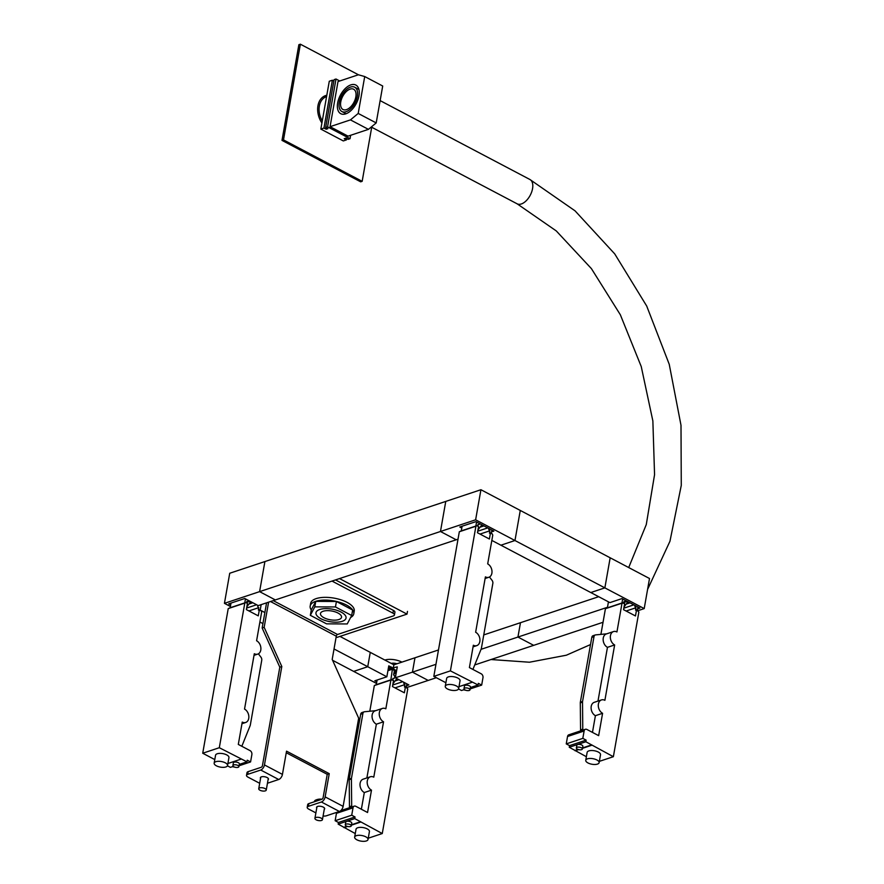 <?xml version="1.0" encoding="UTF-8"?>
<svg xmlns="http://www.w3.org/2000/svg" width="884" height="884" viewBox="0 0 884 884"><rect width="100%" height="100%" fill="white"/><g stroke="black" fill="none" stroke-linecap="round" stroke-linejoin="round"><path stroke-width="1.33" d="M230.691 604.899L228.691 603.849L244.769 598.501L258.25 605.606L275.333 599.927L259.598 591.639L224.437 603.33L229.73 573.252L264.902 561.561L259.598 591.639L275.333 599.927L456.188 539.781L440.464 531.494L445.757 501.416L480.929 489.725L520.267 510.444L514.974 540.522L500.908 545.196L514.963 540.522L520.278 510.444L610.159 557.793L604.866 587.86L590.799 592.545L491.836 540.422M480.929 489.725L475.625 519.803L440.464 531.494L445.768 501.416L264.902 561.561L259.598 591.639L440.464 531.494L456.188 539.781L458.022 539.174M637.629 608.844L639.95 608.07L621.971 598.601L609.916 602.612L590.799 592.545L604.866 587.871L610.17 557.793L649.508 578.512L644.204 608.59L475.625 519.803M332.583 660.293L353.666 671.398L367.733 666.713L370.263 652.359L339.964 636.403M334.03 648.966L367.733 666.713L353.677 671.398L376.507 683.431M260.194 610.082L264.868 612.546M224.437 603.33L230.404 606.479M259.896 622.005L262.924 623.607M607.485 607.275L517.947 637.055L533.682 645.342L517.936 637.055L520.466 622.701L483.758 634.911M392.739 667.939L397.292 666.879L395.358 677.818L412.441 672.138L428.188 680.426L412.441 672.138L414.972 657.784L412.452 672.138L435.956 664.315M603.043 622.281L474.73 664.945M436.342 677.708L407.005 687.465M438.486 649.961L393.877 664.801L370.274 652.37L367.744 666.724L386.849 676.79L388.772 665.851L391.303 667.177M517.936 637.055L481.04 649.331M395.159 670.028A5.194 2.166 10 0 1 396.651 670.536M391.258 663.42A5.194 2.166 10 0 1 396.927 663.785M395.358 677.818L408.85 684.923L406.529 685.697M376.794 681.851L374.794 680.791L386.849 676.79M393.269 668.216L393.877 664.801M644.204 608.59L638.104 610.623M598.678 596.7L520.477 622.701L517.947 637.055M461.791 528.046L459.791 526.997L475.868 521.648L493.847 531.118L491.526 531.892M445.271 686.293L446.663 678.371A6.796 2.829 10 0 1 450.84 676.525A6.796 2.829 10 0 1 457.824 678.061A6.796 2.829 10 0 1 460.045 680.724L458.641 688.658A6.796 2.829 -170 0 0 456.431 685.984A6.796 2.829 -170 0 0 449.448 684.459A6.796 2.829 -170 0 0 445.271 686.293A6.796 2.829 -170 0 0 447.481 688.967A6.796 2.829 -170 0 0 454.464 690.492A6.796 2.829 -170 0 0 458.641 688.658M463.989 688.735L464.465 686.006A3.05 1.271 10 0 1 466.343 685.177A3.05 1.271 10 0 1 469.481 685.862A3.05 1.271 10 0 1 470.487 687.067L470.001 689.796A3.05 1.271 -170 0 0 469.006 688.603A3.05 1.271 -170 0 0 465.868 687.918A3.05 1.271 -170 0 0 463.989 688.735A3.05 1.271 -170 0 0 464.984 689.94A3.05 1.271 -170 0 0 468.122 690.625A3.05 1.271 -170 0 0 470.001 689.796M491.847 530.068L491.283 533.295M490.465 532.864L489.382 539.008L477.459 532.732L478.553 526.588L476.863 525.693L475.912 526.234L450.409 670.868L478.067 684.989L478.354 683.354L481.669 685.1L482.973 677.719A3.05 2.199 -108.4 0 0 481.205 673.796L469.404 667.586L473.349 645.232A7.249 5.227 71.6 0 0 476.785 645.618A7.249 5.227 71.6 0 0 479.924 639.353A7.249 5.227 71.6 0 0 475.636 632.248L485.404 576.876A7.249 5.227 71.6 0 0 488.83 577.274A7.249 5.227 71.6 0 0 491.968 570.998A7.249 5.227 71.6 0 0 487.692 563.893L492.764 535.118L492.145 533.748L489.46 533.196L489.88 530.798A1.912 1.37 -108.4 0 1 488.764 528.444M476.863 525.693L475.857 526.035L476.564 522.024M479.658 523.648A1.912 1.37 -108.4 0 1 477.968 524.521L477.68 526.124M462.111 526.223L461.293 530.875L459.326 531.748L433.823 676.382L445.89 682.735M475.857 526.035L461.293 530.875M483.625 525.737L480.819 526.676M489.88 530.798L480.012 534.08M463.581 689.807L465.945 690.327M458.553 688.956L461.492 690.503L464.387 689.542M489.482 576.987L492.057 580.346A3.05 2.199 -108.4 0 1 492.841 583.407L481.415 648.215A3.05 2.199 -108.4 0 1 481.25 648.801L472.918 669.431M472.1 682.293L458.995 686.647M478.067 684.989L470.398 687.542M481.669 685.1L470.155 688.934M475.912 526.234L459.326 531.748M450.409 670.868L433.823 676.382M585.749 760.284L587.142 752.361A6.796 2.829 10 0 1 591.33 750.516A6.796 2.829 10 0 1 598.313 752.052A6.796 2.829 10 0 1 600.523 754.715L599.131 762.649A6.796 2.829 -170 0 0 596.91 759.975A6.796 2.829 -170 0 0 589.926 758.45A6.796 2.829 -170 0 0 585.749 760.284A6.796 2.829 -170 0 0 587.971 762.947A6.796 2.829 -170 0 0 594.954 764.483A6.796 2.829 -170 0 0 599.131 762.649M576.368 747.93L576.854 745.201A3.05 1.271 10 0 1 578.733 744.372A3.05 1.271 10 0 1 581.871 745.057A3.05 1.271 10 0 1 582.865 746.262L582.39 748.991A3.05 1.271 -170 0 0 581.385 747.798A3.05 1.271 -170 0 0 578.246 747.102A3.05 1.271 -170 0 0 576.368 747.93A3.05 1.271 -170 0 0 577.374 749.135A3.05 1.271 -170 0 0 580.512 749.82A3.05 1.271 -170 0 0 582.39 748.991M608.446 601.838L607.396 607.827L621.96 602.976L622.668 598.965M600.899 634.392L605.429 608.7L607.396 607.827M626.115 611.032L635.983 607.75A1.912 1.37 -108.4 0 1 634.867 605.396M621.96 602.976L624.656 603.529L623.563 609.684L635.474 615.96L636.568 609.805L635.563 610.137L635.983 607.75M637.95 607.021L637.386 610.236M586.379 756.726L569.263 747.267L569.561 745.632L566.246 743.886L567.539 736.505L584.125 730.991A3.05 2.199 -108.4 0 1 585.407 729.278A3.05 2.199 -108.4 0 1 586.854 729.444L598.656 735.654L602.59 713.3L595.407 715.686A7.249 5.227 -108.4 0 1 591.131 708.581A7.249 5.227 -108.4 0 1 594.269 702.316L601.451 699.929A7.249 5.227 71.6 0 0 598.313 706.194A7.249 5.227 71.6 0 0 602.59 713.3M585.407 729.278L568.832 734.792A3.05 2.199 71.6 0 0 567.539 736.505M625.761 600.601A1.912 1.37 -108.4 0 1 624.071 601.474L623.784 603.076M599.352 761.356L613.363 756.704L638.867 612.071L636.568 609.805M601.451 699.929A7.249 5.227 71.6 0 1 604.888 700.316L614.645 644.955A7.249 5.227 71.6 0 1 610.369 637.85A7.249 5.227 71.6 0 1 613.507 631.574A7.249 5.227 71.6 0 1 616.933 631.961L622.016 603.186L622.966 602.645M613.363 756.704L585.849 741.753L586.136 740.118L582.821 738.372L584.125 730.991M595.407 715.686L592.468 732.394M614.645 644.955L607.463 647.342A7.249 5.227 -108.4 0 1 603.175 640.237A7.249 5.227 -108.4 0 1 606.314 633.961L613.507 631.574M605.429 608.7L622.016 603.186M607.463 647.342L597.982 701.078M582.91 730.107A3.05 2.199 -108.4 0 1 582.777 729.123L582.512 702.128A3.05 2.199 -108.4 0 1 582.556 701.487L593.993 636.679A3.05 2.199 -108.4 0 1 595.275 634.966A3.05 2.199 -108.4 0 1 595.628 634.889L606.722 633.828M593.418 635.629A3.05 2.199 71.6 0 0 593.065 635.695A3.05 2.199 71.6 0 0 591.783 637.419L580.346 702.227A3.05 2.199 71.6 0 0 580.302 702.868L580.567 729.864A3.05 2.199 71.6 0 0 580.7 730.836M575.164 750.383L578.048 749.422M582.578 747.919L591.75 744.869M575.097 750.792L578.655 749.61M582.501 748.328L591.672 745.278M569.263 747.267L585.849 741.753M569.561 745.632L586.136 740.118M566.246 743.886L582.821 738.372M626.922 603.617L629.728 602.689M623.894 602.479L627.22 601.374M214.16 763.146L215.563 755.212A6.796 2.829 10 0 1 219.74 753.378A6.796 2.829 10 0 1 226.724 754.903A6.796 2.829 10 0 1 228.945 757.577L227.542 765.5A6.796 2.829 -170 0 0 225.332 762.837A6.796 2.829 -170 0 0 218.337 761.301A6.796 2.829 -170 0 0 214.16 763.146A6.796 2.829 -170 0 0 216.381 765.809A6.796 2.829 -170 0 0 223.365 767.345A6.796 2.829 -170 0 0 227.542 765.5M232.89 765.588L233.365 762.859A3.05 1.271 10 0 1 235.243 762.03A3.05 1.271 10 0 1 238.382 762.715A3.05 1.271 10 0 1 239.376 763.909L238.901 766.649A3.05 1.271 -170 0 0 237.907 765.445A3.05 1.271 -170 0 0 234.757 764.759A3.05 1.271 -170 0 0 232.89 765.588A3.05 1.271 -170 0 0 233.884 766.782A3.05 1.271 -170 0 0 237.023 767.478A3.05 1.271 -170 0 0 238.901 766.649M261.156 604.634L260.183 610.137M259.366 609.706L258.272 615.861L246.36 609.584L247.443 603.429L245.763 602.545L244.802 603.087L219.309 747.72L246.968 761.842L247.255 760.196L250.57 761.942L251.874 754.56A3.05 2.199 -108.4 0 0 250.106 750.649L238.304 744.427L242.249 722.084A7.249 5.227 71.6 0 0 245.686 722.471A7.249 5.227 71.6 0 0 248.824 716.195A7.249 5.227 71.6 0 0 244.537 709.09L254.305 653.729A7.249 5.227 71.6 0 0 257.73 654.116A7.249 5.227 71.6 0 0 260.868 647.85A7.249 5.227 71.6 0 0 256.592 640.745L261.664 611.971L261.045 610.59L258.36 610.037L258.78 607.651A1.912 1.37 -108.4 0 1 257.664 605.297M245.763 602.545L244.757 602.877L245.465 598.866M248.548 600.49A1.912 1.37 -108.4 0 1 246.868 601.374L246.581 602.976M231.011 603.076L230.183 607.728L228.227 608.601L202.723 753.234L214.79 759.588M244.757 602.877L230.183 607.728M252.526 602.59L249.719 603.518M250.017 601.264L246.691 602.38M258.78 607.651L248.912 610.932M232.47 766.66L234.846 767.179M227.453 765.809L230.392 767.356L233.288 766.395M258.382 653.829L260.957 657.188A3.05 2.199 -108.4 0 1 261.741 660.26L250.316 725.068A3.05 2.199 -108.4 0 1 250.15 725.642L241.818 746.284M240.989 759.146L227.895 763.5M246.968 761.842L239.299 764.395M250.57 761.942L239.056 765.776M244.802 603.087L228.227 608.601M219.309 747.72L202.723 753.234M354.65 837.137L356.042 829.203A6.796 2.829 10 0 1 360.219 827.369A6.796 2.829 10 0 1 367.214 828.894A6.796 2.829 10 0 1 369.424 831.568L368.031 839.491A6.796 2.829 -170 0 0 365.81 836.828A6.796 2.829 -170 0 0 358.827 835.292A6.796 2.829 -170 0 0 354.65 837.137A6.796 2.829 -170 0 0 356.871 839.8A6.796 2.829 -170 0 0 363.854 841.336A6.796 2.829 -170 0 0 368.031 839.491M345.268 824.783L345.754 822.043A3.05 1.271 10 0 1 347.633 821.214A3.05 1.271 10 0 1 350.771 821.91A3.05 1.271 10 0 1 351.766 823.103L351.291 825.844A3.05 1.271 -170 0 0 350.285 824.639A3.05 1.271 -170 0 0 347.147 823.954A3.05 1.271 -170 0 0 345.268 824.783A3.05 1.271 -170 0 0 346.274 825.976A3.05 1.271 -170 0 0 349.412 826.662A3.05 1.271 -170 0 0 351.291 825.844M388.109 669.63L391.557 668.481L391.557 667.1L396.529 671.199M388.275 668.669L391.015 667.763M387.921 670.702L392.397 669.21L391.557 668.481M377.114 680.028L376.286 684.669L390.861 679.829L392.397 669.21M369.799 711.233L374.33 685.553L376.286 684.669M395.015 687.874L404.883 684.603A1.912 1.37 -108.4 0 1 403.767 682.238M390.861 679.829L393.546 680.382L392.463 686.536L404.375 692.813L405.469 686.658L404.463 686.99L404.883 684.603M406.85 683.873L406.286 687.089M393.723 674.017L395.811 673.321L394.419 670.801L393.568 674.901A1.912 1.37 -108.4 0 1 392.971 678.326L392.684 679.929M394.474 675.917L395.778 675.486M388.374 668.16L391.557 667.1M355.28 833.579L338.163 824.12L338.462 822.474L335.147 820.728L336.439 813.346L353.025 807.832A3.05 2.199 -108.4 0 1 354.307 806.12A3.05 2.199 -108.4 0 1 355.755 806.285L367.556 812.506L371.49 790.152L364.307 792.539A7.249 5.227 -108.4 0 1 360.031 785.434A7.249 5.227 -108.4 0 1 363.169 779.169L370.352 776.771A7.249 5.227 71.6 0 0 367.214 783.047A7.249 5.227 71.6 0 0 371.49 790.152M336.859 812.308A3.05 2.199 71.6 0 0 336.439 813.346M392.673 669.575L396.463 671.575M368.252 838.209L382.264 833.546L407.767 688.912L405.469 686.658M370.352 776.771A7.249 5.227 71.6 0 1 373.788 777.169L383.546 721.797A7.249 5.227 71.6 0 1 379.269 714.692A7.249 5.227 71.6 0 1 382.407 708.427A7.249 5.227 71.6 0 1 385.833 708.813L390.905 680.039L391.866 679.498M382.264 833.546L354.749 818.606L355.036 816.96L351.721 815.214L353.025 807.832M364.307 792.539L361.368 809.247M383.546 721.797L376.363 724.184A7.249 5.227 -108.4 0 1 372.076 717.079A7.249 5.227 -108.4 0 1 375.214 710.813L382.407 708.427M374.33 685.553L390.905 680.039M376.363 724.184L366.882 777.931M351.81 806.948A3.05 2.199 -108.4 0 1 351.677 805.976L351.412 778.981A3.05 2.199 -108.4 0 1 351.456 778.34L362.893 713.532A3.05 2.199 -108.4 0 1 364.175 711.819A3.05 2.199 -108.4 0 1 364.528 711.742L375.623 710.681M362.318 712.471A3.05 2.199 71.6 0 0 361.965 712.548A3.05 2.199 71.6 0 0 360.683 714.261L349.246 779.08A3.05 2.199 71.6 0 0 349.202 779.71L349.467 806.705A3.05 2.199 71.6 0 0 349.6 807.689M344.064 827.225L346.948 826.275M351.478 824.761L360.65 821.711M343.998 827.634L347.556 826.452M351.401 825.17L360.573 822.12M338.163 824.12L354.749 818.606M338.462 822.474L355.036 816.96M335.147 820.728L351.721 815.214M395.822 680.47L398.629 679.542M384.883 660.061A12.21 5.083 10 0 1 401.911 662.127M320.958 618.745A15.271 6.354 -170 0 0 336.66 622.181A15.271 6.354 -170 0 0 346.042 618.049A15.271 6.354 -170 0 0 341.058 612.059A15.271 6.354 -170 0 0 325.356 608.612A15.271 6.354 -170 0 0 315.975 612.745A15.271 6.354 -170 0 0 320.958 618.745A15.271 6.354 10 0 1 315.975 612.745A15.271 6.354 10 0 1 325.356 608.612A15.271 6.354 10 0 1 341.058 612.059A15.271 6.354 10 0 1 346.042 618.049A15.271 6.354 10 0 1 336.66 622.181A15.271 6.354 10 0 1 320.958 618.745M338.042 613.065A10.685 4.453 10 0 1 341.533 617.253A10.685 4.453 10 0 1 334.959 620.148A10.685 4.453 10 0 1 323.975 617.739A10.685 4.453 10 0 1 320.483 613.54A10.685 4.453 10 0 1 327.058 610.645A10.685 4.453 10 0 1 338.042 613.065M346.13 111.682A13.735 7.625 -62.2 0 0 356.473 99.66A13.735 7.625 -62.2 0 0 354.705 87.218A13.735 7.625 -62.2 0 0 350.473 87.074A13.735 7.625 -62.2 0 0 340.13 99.096A13.735 7.625 -62.2 0 0 341.898 111.528A13.735 7.625 -62.2 0 0 346.13 111.682M350.108 89.118A11.448 6.354 117.8 0 1 353.644 89.24A11.448 6.354 117.8 0 1 355.114 99.605A11.448 6.354 117.8 0 1 346.495 109.627A11.448 6.354 117.8 0 1 342.97 109.505A11.448 6.354 117.8 0 1 341.489 99.141A11.448 6.354 117.8 0 1 350.108 89.118M337.655 102.92A16.188 8.973 117.8 0 1 345.191 88.599A16.188 8.973 117.8 0 1 355.843 85.052A16.188 8.973 117.8 0 1 358.959 95.837A16.188 8.973 117.8 0 1 351.412 110.157A16.188 8.973 117.8 0 1 340.76 113.693A16.188 8.973 117.8 0 1 337.655 102.92M325.666 127.495L327.566 126.854L336.008 79.007L334.097 79.648L325.666 127.495L327.909 128.677L326.196 129.241L326.439 127.904M326.196 129.241L323.953 128.058L332.384 80.212L333.865 80.985M336.008 79.007L339.754 80.985M332.384 80.212L329.279 81.251L320.837 129.097L323.953 128.058M346.672 138.556L346.429 139.904L344.185 138.711L345.887 138.147L348.141 139.329L350.042 138.7L327.566 126.854M346.429 139.904L343.312 140.932L320.837 129.097M350.65 135.274L350.042 138.7M358.208 113.45L350.451 119.892L330.063 126.677L348.042 136.147L368.44 129.362L376.197 122.92L382.706 86.013L364.716 76.543L358.208 113.45L376.197 122.92M330.063 126.677L338.008 81.56L358.407 74.775L364.716 76.543M350.451 119.892L368.44 129.362M300.372 44.2L298.869 44.697L281.996 140.39L283.499 139.893L300.372 44.2L358.462 74.797M371.711 127.23L362.164 181.331L360.661 181.828L281.996 140.39M283.499 139.893L362.164 181.331M310.173 606.092L310.649 603.352A22.133 9.216 10 0 1 324.262 597.363A22.133 9.216 10 0 1 347.025 602.358A22.133 9.216 10 0 1 354.252 611.043L353.777 613.772A22.133 9.216 -170 0 0 346.539 605.087A22.133 9.216 -170 0 0 323.787 600.092A22.133 9.216 -170 0 0 310.173 606.092A22.133 9.216 -170 0 0 311.279 609.949M350.617 617.507A22.133 9.216 -170 0 0 353.777 613.772M310.339 615.308L314.781 606.855L335.456 606.954L351.677 615.496L347.235 623.949L326.561 623.85L310.339 615.308L311.301 609.838L315.754 601.385L314.781 606.855M315.754 601.385L336.417 601.485L335.456 606.954M336.417 601.485L352.639 610.026L351.677 615.496M336.174 636.823L337.169 637.342L406.994 614.115L407.48 611.385M339.522 578.578L406.994 614.115M260.548 778.428A4.122 1.713 10 0 1 260.36 777.743A4.122 1.713 10 0 1 262.902 776.627A4.122 1.713 10 0 1 267.134 777.555A4.122 1.713 10 0 1 268.482 779.169A4.122 1.713 10 0 1 268.073 779.754M316.748 808.031A4.122 1.713 10 0 1 316.56 807.335A4.122 1.713 10 0 1 319.091 806.219A4.122 1.713 10 0 1 323.334 807.147A4.122 1.713 10 0 1 324.671 808.772A4.122 1.713 10 0 1 324.262 809.357M323.091 815.976A4.575 1.912 -170 0 0 326.329 815.81L339.39 811.468A4.575 2.541 -62.2 0 0 343.125 806.363L358.672 718.184L332.196 659.42L336.285 636.182A1.525 0.851 117.8 0 1 337.533 634.48L393.303 615.938A4.575 1.912 -170 0 0 394.441 614.955A4.575 1.912 -170 0 0 392.938 613.153L332.251 581.197A4.575 1.912 -170 0 0 332.019 581.075M307.212 807.313L307.687 804.584A4.575 1.912 10 0 1 308.825 803.6L321.887 799.258A1.525 0.851 -62.2 0 0 323.135 797.556L327.235 774.318L329.246 773.655L325.146 796.893A4.575 2.541 117.8 0 1 321.411 801.998L308.35 806.341A4.575 1.912 -170 0 0 307.212 807.313A4.575 1.912 -170 0 0 308.704 809.114L315.886 812.893M268.592 602.17L264.161 627.32L281.808 666.503L264.46 764.925A4.575 2.541 117.8 0 1 260.725 770.03L247.653 774.373A4.575 1.912 -170 0 0 246.514 775.356A4.575 1.912 -170 0 0 248.017 777.146L259.255 783.069A4.575 1.912 -170 0 0 259.697 783.279M246.514 775.356L247.001 772.616A4.575 1.912 10 0 1 248.139 771.644L261.2 767.301A1.525 0.851 -62.2 0 0 262.449 765.599L279.808 667.166L262.15 627.994L266.581 602.833M267.454 783.246L278.703 779.5A4.575 2.541 -62.2 0 0 282.438 774.395L286.538 751.157L329.246 773.655M392.938 613.153L393.424 610.424A4.575 1.912 10 0 1 394.916 612.225L394.441 614.955M393.424 610.424L335.5 579.915M327.235 774.318L286.261 752.737M279.808 667.166L281.808 666.503M262.15 627.994L264.161 627.32M316.174 819.822A3.812 1.591 -170 0 0 320.096 820.683A3.812 1.591 -170 0 0 322.45 819.645A3.812 1.591 -170 0 0 321.201 818.153A3.812 1.591 -170 0 0 317.279 817.291A3.812 1.591 -170 0 0 314.925 818.319A3.812 1.591 -170 0 0 316.174 819.822M314.361 801.766L314.417 801.445A7.249 3.017 10 0 1 315.743 800.075A7.249 3.017 10 0 1 320.958 799.567M259.984 790.23A3.812 1.591 -170 0 0 263.907 791.092A3.812 1.591 -170 0 0 266.25 790.053A3.812 1.591 -170 0 0 265.001 788.561A3.812 1.591 -170 0 0 261.078 787.699A3.812 1.591 -170 0 0 258.736 788.727A3.812 1.591 -170 0 0 259.984 790.23M483.935 525.903L480.598 527.008M626.701 603.96L630.038 602.855M580.567 729.864L582.777 729.123M580.302 702.868L582.512 702.128M580.346 702.227L582.556 701.487M591.783 637.419L593.993 636.679M252.835 602.744L249.498 603.86M394.22 671.21L394.783 671.033M395.601 680.802L398.938 679.697M349.467 806.705L351.677 805.976M349.202 779.71L351.412 778.981M349.246 779.08L351.456 778.34M360.683 714.261L362.893 713.532M647.574 589.484L669.973 541.207L681.277 485.393L681 425.281L669.243 364.318L646.712 306.052L614.711 253.874L575.053 210.845L529.914 179.496A13.735 7.625 117.8 0 1 531.682 191.938A13.735 7.625 117.8 0 1 521.35 203.961A13.735 7.625 117.8 0 1 517.107 203.806L371.28 127.009M321.92 122.975A18.1 13.039 -108.4 0 1 317.953 105.749A18.1 13.039 -108.4 0 1 326.804 95.273M322.284 120.92A16.818 12.111 -108.4 0 1 319.345 106.091A16.818 12.111 -108.4 0 1 326.572 96.61M308.825 803.6L308.35 806.341M248.139 771.644L247.653 774.373M339.39 811.468L321.411 801.998M278.703 779.5L260.725 770.03M343.125 806.363L325.146 796.893M336.285 636.182L270.504 601.529M282.438 774.395L264.46 764.925M337.533 634.48L273.244 600.623M477.89 524.952L478.874 524.632M477.736 531.218L487.725 527.903M473.062 646.856L476.785 645.618M485.117 578.501L488.83 577.274M633.828 604.844L623.839 608.17M624.977 601.573L623.994 601.905M595.275 634.966L593.065 635.695M246.791 601.805L247.763 601.474M246.636 608.07L256.625 604.744M241.962 723.709L245.686 722.471M254.017 655.353L257.73 654.116M402.728 681.697L392.728 685.023M393.866 678.426L392.894 678.746M364.175 711.819L361.965 712.548M354.307 806.12L340.771 810.628M250.747 601.65L246.846 606.833M477.946 529.991L481.846 524.798M624.049 606.932L627.949 601.75M396.85 678.603L392.949 683.785M590.512 644.569L566.357 655.21L529.439 662.226L490.996 659.53M628.701 567.55L646.281 524.566L654.558 474.697L652.867 420.95L641.243 366.562L620.336 314.759L591.418 268.637L556.268 230.923L517.107 203.806M529.914 179.496L380.131 100.61M358.904 89.428L354.705 87.218M346.097 113.738L341.898 111.528M322.45 819.645L324.483 808.075M321.942 799.235A10.995 10.995 0 0 0 315.743 800.075M314.925 818.319L316.969 806.749M266.25 790.053L268.294 778.484M258.736 788.727L260.78 777.158"/></g></svg>

